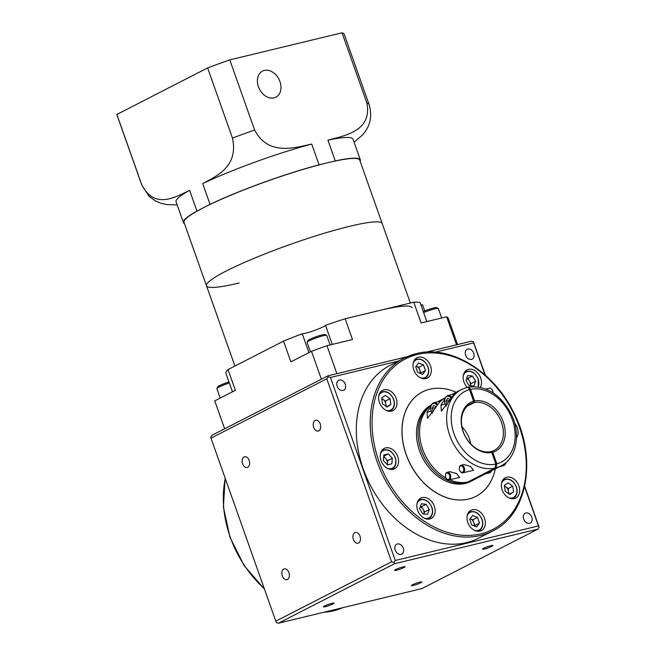 <?xml version="1.0" encoding="UTF-8"?>
<svg xmlns="http://www.w3.org/2000/svg" width="656" height="656" viewBox="0 0 656 656"><rect width="100%" height="100%" fill="white"/><g stroke="black" fill="none" stroke-linecap="round" stroke-linejoin="round"><path stroke-width="0.98" d="M492.115 389.754A3.255 2.14 76.4 0 1 492.205 389.885A3.255 2.14 76.4 0 1 492.713 390.894A3.255 2.14 76.4 0 1 492.984 392.764M492.959 392.747A3.911 2.567 -103.6 0 0 492.615 390.812A3.911 2.567 -103.6 0 0 492.016 389.598A3.911 2.567 -103.6 0 0 489.384 388.204L485.899 389.041M436.215 406.679L436.109 406.384A3.313 2.173 -103.6 0 0 435.912 407.171M450.131 399.545L450.032 399.25A3.313 2.173 -103.6 0 0 449.836 400.037M438.561 401.423L437.937 401.57A6.847 4.494 -103.6 0 0 437.659 401.775M452.542 394.272L451.853 394.436A6.847 4.494 -103.6 0 0 451.574 394.641M445.703 477.256A3.255 2.14 -103.6 0 0 446.211 478.273A3.255 2.14 -103.6 0 0 449.048 479.093A3.255 2.14 -103.6 0 0 449.573 475.28A3.255 2.14 -103.6 0 0 447.261 473.058A3.255 2.14 -103.6 0 0 445.457 475.141A3.255 2.14 -103.6 0 0 445.703 477.256M445.481 474.977A3.911 2.567 76.4 0 1 445.498 474.796A3.911 2.567 76.4 0 1 447.203 472.353A3.911 2.567 76.4 0 1 450.434 474.96A3.911 2.567 76.4 0 1 449.032 479.954A3.911 2.567 76.4 0 1 446.4 478.552A3.911 2.567 76.4 0 1 446.301 478.404M459.626 470.122A3.255 2.14 -103.6 0 0 460.127 471.139A3.255 2.14 -103.6 0 0 462.964 471.959A3.255 2.14 -103.6 0 0 463.489 468.146A3.255 2.14 -103.6 0 0 461.176 465.924A3.255 2.14 -103.6 0 0 459.372 468.007A3.255 2.14 -103.6 0 0 459.626 470.122M459.397 467.843A3.911 2.567 76.4 0 1 459.413 467.662A3.911 2.567 76.4 0 1 461.119 465.219A3.911 2.567 76.4 0 1 464.358 467.826A3.911 2.567 76.4 0 1 462.956 472.82A3.911 2.567 76.4 0 1 460.323 471.418A3.911 2.567 76.4 0 1 460.225 471.27M447.203 472.353L449.942 471.689L456.494 473.501L459.684 477.388L449.032 479.954M461.119 465.219L463.866 464.555L470.409 466.367L473.599 470.245L462.956 472.82M490.573 451.623L491.779 452.451A27.372 20.402 -117.1 0 1 463.103 431.566A27.372 20.402 -117.1 0 1 473.632 401.218L473.296 402.833A26.068 19.434 62.9 0 0 470.516 403.916A26.068 19.434 62.9 0 0 463.284 431.73A26.068 19.434 62.9 0 0 490.573 451.623M473.296 402.833L468.023 405.539M431.189 405.031A43.017 32.062 62.9 0 0 421.013 454.526A43.017 32.062 62.9 0 0 465.35 483.431A43.017 32.062 62.9 0 0 470.713 481.447L472.263 480.659A43.017 32.062 62.9 0 0 473.025 480.249M431.131 405.17A43.017 32.062 62.9 0 0 423.063 454.87A43.017 32.062 62.9 0 0 466.9 482.644A43.017 32.062 62.9 0 0 472.263 480.659M483.628 548.318A5.543 0.656 -19.5 0 1 489.335 546.112A5.543 0.656 -19.5 0 1 492.91 545.489A5.543 0.656 -19.5 0 1 491.754 546.358A5.543 0.656 -19.5 0 1 486.055 548.564A5.543 0.656 -19.5 0 1 482.472 549.187A5.543 0.656 -19.5 0 1 483.628 548.318M412.55 584.758A5.543 0.656 -19.5 0 1 418.249 582.544A5.543 0.656 -19.5 0 1 421.833 581.921A5.543 0.656 -19.5 0 1 420.676 582.79A5.543 0.656 -19.5 0 1 414.977 585.004A5.543 0.656 -19.5 0 1 411.394 585.619A5.543 0.656 -19.5 0 1 412.55 584.758M324.638 605.972A5.543 0.656 -19.5 0 1 330.345 603.758A5.543 0.656 -19.5 0 1 333.929 603.143A5.543 0.656 -19.5 0 1 332.772 604.004A5.543 0.656 -19.5 0 1 327.065 606.218A5.543 0.656 -19.5 0 1 323.482 606.841A5.543 0.656 -19.5 0 1 324.638 605.972M395.724 569.531A5.543 0.656 -19.5 0 1 401.423 567.325A5.543 0.656 -19.5 0 1 405.006 566.702A5.543 0.656 -19.5 0 1 403.85 567.571A5.543 0.656 -19.5 0 1 398.143 569.785A5.543 0.656 -19.5 0 1 394.559 570.4A5.543 0.656 -19.5 0 1 395.724 569.531M492.689 530.975C528.088 514.271 537.608 456.83 513.008 411.205C492.771 370.468 449.778 344.687 416.322 353.609L404.088 358.135L390.172 365.277A97.113 72.39 62.9 0 0 363.219 468.884A97.113 72.39 62.9 0 0 478.765 538.109L492.689 530.975A97.113 72.39 -117.1 0 1 480.577 535.46A97.113 72.39 -117.1 0 1 377.143 461.75A97.113 72.39 -117.1 0 1 404.088 358.135A97.113 72.39 -117.1 0 1 416.199 353.658M403.317 548.178A5.543 4.133 62.9 0 0 396.724 544.226A5.543 4.133 62.9 0 0 395.191 550.138A5.543 4.133 62.9 0 0 401.775 554.09A5.543 4.133 62.9 0 0 403.317 548.178M531.795 517.174A5.543 4.133 62.9 0 0 525.21 513.222A5.543 4.133 62.9 0 0 523.668 519.134A5.543 4.133 62.9 0 0 530.261 523.078A5.543 4.133 62.9 0 0 531.795 517.174M473.747 353.248A5.543 4.133 62.9 0 0 467.154 349.295A5.543 4.133 62.9 0 0 465.621 355.208A5.543 4.133 62.9 0 0 472.213 359.152A5.543 4.133 62.9 0 0 473.747 353.248M345.269 384.252A5.543 4.133 62.9 0 0 338.676 380.3A5.543 4.133 62.9 0 0 337.135 386.212A5.543 4.133 62.9 0 0 343.728 390.164A5.543 4.133 62.9 0 0 345.269 384.252M358.529 543.029A5.543 3.633 -103.6 0 0 360.111 536.575A5.543 3.633 -103.6 0 0 355.388 532.459A5.543 3.633 -103.6 0 0 354.855 532.656A5.543 3.633 -103.6 0 0 353.272 539.117A5.543 3.633 -103.6 0 0 357.987 543.234A5.543 3.633 -103.6 0 0 358.529 543.029M287.451 579.469A5.543 3.633 -103.6 0 0 289.034 573.008A5.543 3.633 -103.6 0 0 284.31 568.9A5.543 3.633 -103.6 0 0 283.777 569.096A5.543 3.633 -103.6 0 0 282.195 575.55A5.543 3.633 -103.6 0 0 286.91 579.666A5.543 3.633 -103.6 0 0 287.451 579.469M247.73 467.31A5.543 3.633 -103.6 0 0 249.313 460.848A5.543 3.633 -103.6 0 0 244.598 456.732A5.543 3.633 -103.6 0 0 244.057 456.937A5.543 3.633 -103.6 0 0 242.474 463.39A5.543 3.633 -103.6 0 0 247.197 467.507A5.543 3.633 -103.6 0 0 247.73 467.31M318.808 430.869A5.543 3.633 -103.6 0 0 320.39 424.416A5.543 3.633 -103.6 0 0 315.675 420.299A5.543 3.633 -103.6 0 0 315.134 420.496A5.543 3.633 -103.6 0 0 313.552 426.958A5.543 3.633 -103.6 0 0 318.275 431.066A5.543 3.633 -103.6 0 0 318.808 430.869M434.362 506.26A11.406 8.503 62.9 0 0 420.791 498.134A11.406 8.503 62.9 0 0 417.626 510.302A11.406 8.503 62.9 0 0 431.197 518.437A11.406 8.503 62.9 0 0 434.362 506.26M397.757 456.568A11.406 8.503 62.9 0 0 384.186 448.433A11.406 8.503 62.9 0 0 381.021 460.602A11.406 8.503 62.9 0 0 394.592 468.737A11.406 8.503 62.9 0 0 397.757 456.568M396.167 398.413A11.406 8.503 62.9 0 0 382.596 390.287A11.406 8.503 62.9 0 0 379.43 402.456A11.406 8.503 62.9 0 0 393.001 410.59A11.406 8.503 62.9 0 0 396.167 398.413M430.525 365.884A11.406 8.503 62.9 0 0 416.954 357.75A11.406 8.503 62.9 0 0 413.788 369.918A11.406 8.503 62.9 0 0 427.359 378.053A11.406 8.503 62.9 0 0 430.525 365.884M480.397 387.327A11.406 8.503 62.9 0 0 480.692 378.02A11.406 8.503 62.9 0 0 467.121 369.886A11.406 8.503 62.9 0 0 463.964 382.054A11.406 8.503 62.9 0 0 467.236 387.409M516.502 437.823A11.406 8.503 62.9 0 0 517.297 427.72A11.406 8.503 62.9 0 0 514.566 422.964M518.888 485.866A11.406 8.503 62.9 0 0 505.317 477.732A11.406 8.503 62.9 0 0 502.152 489.901A11.406 8.503 62.9 0 0 515.723 498.035A11.406 8.503 62.9 0 0 518.888 485.866M484.53 518.404A11.406 8.503 62.9 0 0 470.959 510.27A11.406 8.503 62.9 0 0 467.794 522.438A11.406 8.503 62.9 0 0 481.365 530.573A11.406 8.503 62.9 0 0 484.53 518.404M495.313 468.843A58.655 43.722 -117.1 0 1 475.994 496.321A58.655 43.722 -117.1 0 1 406.203 454.51A58.655 43.722 -117.1 0 1 422.48 391.919A58.655 43.722 -117.1 0 1 456.068 392.28M422.439 391.944A58.655 43.722 62.9 0 0 422.398 391.96A58.655 43.722 62.9 0 0 406.13 454.542A58.655 43.722 62.9 0 0 475.92 496.362A58.655 43.722 62.9 0 0 475.953 496.338M420.283 506.719A5.289 3.944 -117.1 0 1 423.104 509.269A5.289 3.944 -117.1 0 1 423.686 510.516A5.289 3.944 -117.1 0 1 423.891 513.992L424.662 511.893L421.546 506.645L420.348 506.539M383.67 457.011A5.289 3.944 -117.1 0 1 385.687 458.47A5.289 3.944 -117.1 0 1 387.089 460.815A5.289 3.944 -117.1 0 1 387.442 463.423A5.289 3.944 -117.1 0 1 387.163 464.661M381.759 398.75A5.289 3.944 -117.1 0 1 383.12 399.438A5.289 3.944 -117.1 0 1 385.498 402.669A5.289 3.944 -117.1 0 1 385.818 403.981A5.289 3.944 -117.1 0 1 385.712 406.08M416.125 366.22A5.289 3.944 -117.1 0 1 416.388 366.31A5.289 3.944 -117.1 0 1 419.848 370.132A5.289 3.944 -117.1 0 1 420.102 373.42M466.621 378.471A5.289 3.944 -117.1 0 1 469.442 381.021A5.289 3.944 -117.1 0 1 470.024 382.276A5.289 3.944 -117.1 0 1 470.221 385.744L471 383.645L467.884 378.397L466.687 378.291M504.48 486.203A5.289 3.944 -117.1 0 1 505.833 486.891A5.289 3.944 -117.1 0 1 508.211 490.122A5.289 3.944 -117.1 0 1 508.539 491.434A5.289 3.944 -117.1 0 1 508.433 493.533M477.486 517.412L479.511 523.135L476.641 526.932L471.746 525.013L469.721 519.29L472.591 515.493L477.486 517.412L472.845 519.79L470.147 518.732A5.289 3.944 -117.1 0 1 470.401 518.83A5.289 3.944 -117.1 0 1 473.862 522.652A5.289 3.944 -117.1 0 1 474.108 525.94M491.779 452.451L495.879 464.046L495.026 468.089L467.966 481.963A43.017 32.062 62.9 0 1 449.647 479.807M430.992 405.556A43.017 32.062 62.9 0 0 420.619 442.046A43.017 32.062 62.9 0 0 446.072 478.044M453.198 393.92L457.798 391.558A43.017 32.062 62.9 0 0 449.442 400.709L441.39 411.181L440.939 405.072A43.017 32.062 -117.1 0 1 444.579 399.98M431.213 411.189L427.023 412.206L427.474 418.315L435.527 407.843A43.017 32.062 62.9 0 1 443.874 398.692L439.282 401.054M427.023 412.206A43.017 32.062 -117.1 0 1 430.664 407.114M468.843 481.512L495.985 467.859L496.838 463.817L492.73 452.222L491.524 451.394A26.068 19.434 62.9 0 0 494.304 450.319A26.068 19.434 62.9 0 0 500.815 420.652A26.068 19.434 62.9 0 0 474.247 402.604L474.591 400.988L470.483 389.393C469.712 387.598 468.704 386.917 467.474 387.335L467.31 387.417M474.591 400.988A27.372 20.402 -117.1 0 1 503.267 421.874A27.372 20.402 -117.1 0 1 492.73 452.222M468.917 481.725A43.017 32.062 62.9 0 0 473.804 479.864L500.872 465.99A43.017 32.062 -117.1 0 1 495.985 467.859M500.872 465.99C517.166 458.159 521.249 432.665 510.524 412.706C499.56 393.543 485.325 385.039 467.81 387.212L467.474 387.335M472.845 519.79L474.87 525.513L474.452 526.071M504.439 485.891L508.138 488.531L508.867 493.837M416.134 366.212L418.84 367.278L420.865 372.993L420.447 373.551M381.718 398.446L385.425 401.078L386.146 406.392M383.727 456.305L387.688 460.676L387.319 464.833M479.511 523.135L474.87 525.513M512.779 486.153L513.574 491.959L509.769 494.485L505.169 491.205L504.366 485.399L508.179 482.873L512.779 486.153L508.138 488.531M513.574 491.959L509.302 494.148M472.517 376.019L475.633 381.267L473.894 386.072L469.04 385.638L465.924 380.398L467.662 375.585L472.517 376.019L467.884 378.397M475.633 381.267L471 383.645M420.865 372.993L425.506 370.615L422.636 374.412L417.741 372.493L415.715 366.77L418.585 362.973L423.481 364.9L418.84 367.278M423.481 364.9L425.506 370.615M385.425 401.078L390.058 398.7L390.853 404.506L386.581 406.704M390.853 404.506L387.048 407.032L382.448 403.752L381.653 397.946L385.457 395.42L390.058 398.7M383.735 456.24L388.327 453.886L392.329 458.298L387.688 460.676M392.329 458.298L391.837 463.792L387.36 464.874L383.358 460.463L383.85 454.961L388.327 453.886M426.187 504.267L429.303 509.515L427.564 514.32L422.71 513.886L419.594 508.638L421.324 503.833L426.187 504.267L421.546 506.645M429.303 509.515L424.662 511.893M406.966 356.766L327.926 375.839L211.945 435.297L210.715 437.044L210.994 438.151L326.778 378.799L391.591 561.815L275.807 621.166L210.994 438.151M327.926 375.839L328.164 376.839L326.778 378.799M485.391 375.273L473.411 341.784L471.377 341.227L426.269 352.108M524.595 486.719L538.478 525.923L395.273 560.478L330.46 377.462L328.164 376.839M330.46 377.462L398.356 361.071M435.223 352.174L473.665 342.899L485.005 374.929M473.411 341.784L473.665 342.899M275.807 621.166L276.447 622.642L278.48 623.2L421.931 588.58L537.912 529.13L539.142 527.383L538.478 525.923M539.142 527.383L524.693 486.26M395.273 560.478L393.887 562.438L391.591 561.815M393.887 562.438L394.469 563.742L278.48 623.2M537.912 529.13L394.469 563.742M495.026 468.089A43.017 32.062 -117.1 0 1 450.959 438.577A43.017 32.062 -117.1 0 1 461.627 389.434L466.514 387.565C467.753 387.147 468.761 387.835 469.524 389.623L473.632 401.218M467.277 406.179L474.247 402.604M491.524 451.394L490.786 451.779M461.931 426.687A26.068 19.434 -117.1 0 1 470.803 443.997M455.149 393.584A6.847 4.494 -103.6 0 0 454.264 393.657L452.829 394.002A6.847 4.494 -103.6 0 0 452.492 394.108L452.583 394.404M441.234 400.718A6.847 4.494 -103.6 0 0 440.348 400.791L438.913 401.144A6.847 4.494 -103.6 0 0 438.577 401.242L438.659 401.538M454.583 394.092A6.847 4.494 -103.6 0 0 452.829 394.002M452.492 394.117L451.91 394.559M454.329 394.338A6.519 4.272 -103.6 0 0 452.911 394.322L447.646 395.593A6.519 4.272 76.4 0 1 451.623 397.372M449.499 400.611L450.024 399.242L447.433 398.463L446.105 401.259L447.277 404.572M449.45 400.455L446.105 401.259M440.668 401.234A6.847 4.494 -103.6 0 0 438.913 401.144M440.414 401.472A6.519 4.272 -103.6 0 0 438.987 401.456L433.731 402.727A6.519 4.272 76.4 0 1 437.708 404.506M435.584 407.745L436.101 406.376L433.509 405.597L432.181 408.393L433.354 411.706M435.527 407.589L432.181 408.393M264.327 70.422A14.662 10.931 62.9 0 0 262.498 71.102A14.662 10.931 62.9 0 0 258.907 87.953A14.662 10.931 62.9 0 0 274.044 97.875A14.662 10.931 62.9 0 0 275.873 97.203A14.662 10.931 62.9 0 0 279.472 80.344A14.662 10.931 62.9 0 0 264.327 70.422M410.353 303.047L382.202 223.548A93.201 11.004 160.5 0 0 349.632 226.312A93.201 11.004 160.5 0 1 382.202 223.548L359.734 160.097A93.201 11.004 160.5 0 0 327.164 162.868L335.265 160.909L327.918 140.171C344.523 135.653 372.452 131.134 366.868 102.967A120.573 14.235 -19.5 0 1 369.123 104.599L344.277 34.44A120.573 14.235 160.5 0 0 342.022 32.8L229.78 59.885A120.573 14.235 160.5 0 0 207.616 67.921L116.858 114.447A120.573 14.235 160.5 0 0 116.957 114.931L141.803 185.099A120.573 14.235 -19.5 0 1 141.704 184.615C154.685 210.166 175.997 196.751 189.609 190.322L196.956 211.068A93.849 11.078 160.5 0 0 183.409 222.54A93.849 11.078 160.5 0 0 184.459 223.548M360.169 161.327A93.849 11.078 160.5 0 0 360.349 159.884A93.849 11.078 160.5 0 0 335.265 160.909M327.164 162.868A93.201 11.004 160.5 0 0 203.499 207.706L210.051 204.352L202.704 183.606C216.103 176.193 238.825 166.952 232.462 138.088A120.573 14.235 -19.5 0 1 254.626 130.052C268.394 156.325 294.921 147.625 311.723 144.082L319.062 164.82L327.164 162.868M319.062 164.82A93.849 11.078 160.5 0 0 210.051 204.352M116.858 114.447L141.704 184.615M207.616 67.921L232.462 138.088M229.78 59.885L254.626 130.052M189.609 190.322A93.849 11.078 160.5 0 0 176.062 201.794L183.409 222.54M311.723 144.082A93.849 11.078 160.5 0 0 202.704 183.606M196.956 211.068L203.499 207.706A93.201 11.004 160.5 0 0 184.024 222.318L206.492 285.77A93.201 11.004 160.5 0 0 239.063 282.998M342.022 32.8L366.868 102.967M360.349 159.884L353.002 139.138A93.849 11.078 160.5 0 0 327.918 140.171M369.123 104.599C372.542 116.456 370.205 126.698 362.112 135.325L354.084 142.18M206.492 285.77A93.201 11.004 160.5 0 1 254.815 258.021A93.201 11.004 160.5 0 1 349.632 226.312A93.201 11.004 160.5 0 0 254.815 258.021A93.201 11.004 160.5 0 0 206.492 285.77L234.922 366.04M412.017 307.738A93.201 11.004 160.5 0 0 379.447 310.501M307.131 342.268L307.918 340.628A9.127 1.074 -19.5 0 1 313.101 337.865A9.127 1.074 -19.5 0 1 321.916 334.954A9.127 1.074 -19.5 0 1 324.999 334.585L326.647 335.355A10.43 1.23 160.5 0 0 323.121 335.774A10.43 1.23 160.5 0 0 313.043 339.103A10.43 1.23 160.5 0 0 307.131 342.268A10.43 1.23 160.5 0 0 307.106 342.424L310.436 351.837M330.116 344.925L326.77 335.462A10.43 1.23 160.5 0 0 326.647 335.355M423.268 311.534A9.127 1.074 -19.5 0 1 433.493 308.025A9.127 1.074 -19.5 0 1 436.576 307.656L438.224 308.427A10.43 1.23 160.5 0 0 434.698 308.853A10.43 1.23 160.5 0 0 423.637 312.584M441.693 317.996L438.339 308.541A10.43 1.23 160.5 0 0 438.224 308.427M214.774 400.923L224.639 428.786L214.758 400.882A123.836 14.621 160.5 0 0 214.774 400.923A123.836 14.621 160.5 0 0 214.791 400.964M214.758 400.882L235.381 390.312L228.034 369.574A104.279 12.308 160.5 0 0 225.787 372.952L232.462 391.812M283.531 341.12L290.879 361.866L311.493 351.296A123.836 14.621 160.5 0 1 326.975 345.687L352.477 339.529L345.13 318.783A104.279 12.308 160.5 0 0 325.515 325.327A13.038 1.542 -19.5 0 1 314.773 330.353A13.038 1.542 -19.5 0 1 302.236 333.765A104.279 12.308 160.5 0 0 283.531 341.12L228.034 369.574M321.374 379.201L311.493 351.296M336.889 373.682L326.975 345.687M448.253 318.291A123.836 14.621 160.5 0 0 448.237 318.25A123.836 14.621 160.5 0 0 446.613 316.807L421.111 322.965L413.764 302.219L345.13 318.783M456.527 344.81L446.613 316.807M426.826 321.588L420.07 302.506A104.279 12.308 160.5 0 0 413.764 302.219M424.727 310.919L422.538 304.737A13.038 1.542 -19.5 0 1 421.029 305.204M308.91 352.616L302.236 333.765M332.272 344.4L325.515 325.327M229.346 383.022A10.43 1.23 160.5 0 0 216.915 388.508A10.43 1.23 160.5 0 0 216.89 388.672L220.219 398.085M216.915 388.508L217.702 386.876A9.127 1.074 -19.5 0 1 228.969 381.956M437.142 405.277A5.863 3.846 -103.6 0 0 432.14 404.186A5.863 3.846 -103.6 0 0 431.304 410.959A5.863 3.846 -103.6 0 0 432.484 413.157M451.057 398.143A5.863 3.846 -103.6 0 0 446.064 397.052A5.863 3.846 -103.6 0 0 445.219 403.825A5.863 3.846 -103.6 0 0 446.4 406.023M491.869 470.606L489.335 472.91A6.519 4.272 -103.6 0 0 491.688 470.696M506.153 462.382L505.341 464.268L503.25 465.776A6.519 4.272 -103.6 0 0 505.932 462.57M323.859 612.253A97.113 72.39 62.9 0 0 333.658 610.769A97.113 72.39 62.9 0 0 342.891 607.653L333.535 610.818L323.588 612.31M225.279 478.503A97.113 72.39 62.9 0 0 230.223 537.059A97.113 72.39 62.9 0 0 264.27 588.596M480.914 533.845A95.809 71.414 -117.1 0 1 378.873 461.127A95.809 71.414 -117.1 0 1 417.405 354.478A95.809 71.414 -117.1 0 1 519.445 427.195A95.809 71.414 -117.1 0 1 480.914 533.845M431.787 507.391A10.43 7.774 -117.1 0 1 428.893 518.511A10.43 7.774 -117.1 0 1 427.163 519.085M395.183 457.691A10.43 7.774 -117.1 0 1 392.288 468.819A10.43 7.774 -117.1 0 1 390.558 469.384M393.592 399.545A10.43 7.774 -117.1 0 1 390.705 410.664A10.43 7.774 -117.1 0 1 388.967 411.238M427.95 367.007A10.43 7.774 -117.1 0 1 425.055 378.135A10.43 7.774 -117.1 0 1 423.325 378.701M478.126 379.143A10.43 7.774 -117.1 0 1 478.199 386.917M516.313 486.99A10.43 7.774 -117.1 0 1 513.418 498.117A10.43 7.774 -117.1 0 1 511.688 498.683M481.955 519.527A10.43 7.774 -117.1 0 1 479.069 530.647A10.43 7.774 -117.1 0 1 477.33 531.221M416.97 503.792A9.906 7.388 -117.1 0 1 424.178 499.831A9.906 7.388 -117.1 0 1 431.714 507.326A9.906 7.388 -117.1 0 1 424.375 518.232M380.373 454.091A9.906 7.388 -117.1 0 1 387.573 450.139A9.906 7.388 -117.1 0 1 395.109 457.626A9.906 7.388 -117.1 0 1 387.77 468.532M378.783 395.945A9.906 7.388 -117.1 0 1 385.982 391.985A9.906 7.388 -117.1 0 1 393.526 399.479A9.906 7.388 -117.1 0 1 386.187 410.385M413.132 363.408A9.906 7.388 -117.1 0 1 420.34 359.455A9.906 7.388 -117.1 0 1 427.876 366.942A9.906 7.388 -117.1 0 1 420.537 377.848M463.308 375.544A9.906 7.388 -117.1 0 1 470.516 371.591A9.906 7.388 -117.1 0 1 478.052 379.078A9.906 7.388 -117.1 0 1 477.937 386.876M501.496 483.39A9.906 7.388 -117.1 0 1 508.703 479.438A9.906 7.388 -117.1 0 1 516.239 486.924A9.906 7.388 -117.1 0 1 508.9 497.83M467.146 515.928A9.906 7.388 -117.1 0 1 474.345 511.967A9.906 7.388 -117.1 0 1 481.889 519.462A9.906 7.388 -117.1 0 1 474.55 530.368M496.838 463.817A39.754 29.635 62.9 0 0 512.352 419.684A39.754 29.635 62.9 0 0 470.483 389.393M468.081 513.164A10.43 7.774 -117.1 0 1 469.548 512.09L468.343 512.713M502.43 480.627A10.43 7.774 -117.1 0 1 503.906 479.552L502.693 480.176M464.243 372.78A10.43 7.774 -117.1 0 1 465.719 371.706L464.505 372.329M414.067 360.644A10.43 7.774 -117.1 0 1 415.543 359.57L414.33 360.193M379.717 393.182A10.43 7.774 -117.1 0 1 381.185 392.108L379.98 392.731M381.3 451.328A10.43 7.774 -117.1 0 1 382.776 450.254L381.571 450.877M417.905 501.028A10.43 7.774 -117.1 0 1 419.381 499.954L418.167 500.577M469.524 389.623A39.754 29.635 62.9 0 0 454.018 433.755A39.754 29.635 62.9 0 0 495.879 464.046M445.129 404.055L440.939 405.072M432.37 413.337L431.164 411.066C429.852 407.146 430.713 404.367 433.731 402.727M446.285 406.203L445.08 403.932C443.776 400.012 444.629 397.233 447.646 395.593M485.629 473.804L489.335 472.91M499.544 466.67L503.25 465.776M264.466 589.154L244.155 565.661L229.961 537.289L223.393 507.047L225.164 478.167M419.381 499.954C424.694 498.298 428.868 500.749 431.894 507.309C433.436 512.492 432.435 516.231 428.893 518.511L427.687 519.134M382.776 450.254C388.09 448.597 392.263 451.049 395.297 457.609C396.839 462.792 395.839 466.531 392.288 468.819L391.083 469.434M381.185 392.108C386.507 390.451 390.673 392.903 393.707 399.463C395.248 404.645 394.248 408.385 390.705 410.664L389.492 411.287M415.543 359.57C420.857 357.914 425.031 360.365 428.056 366.925C429.598 372.116 428.598 375.847 425.055 378.135L423.85 378.75M503.906 479.552C509.22 477.896 513.394 480.348 516.42 486.908C517.961 492.098 516.961 495.829 513.418 498.117L512.213 498.732M469.548 512.09C474.87 510.434 479.036 512.885 482.07 519.445C483.611 524.628 482.611 528.367 479.069 530.647L477.855 531.27M478.249 386.925L478.232 379.061C475.206 372.501 471.033 370.05 465.719 371.706M437.437 401.833L437.913 401.587M437.954 401.562L438.577 401.251M438.61 401.234L445.112 397.897M451.353 394.699L451.828 394.453M452.525 394.1L461.627 389.434M141.803 185.099L149.068 196.308L155.644 201.056L160.654 203.188L166.985 204.623L177.161 204.893M448.237 318.25L457.552 344.564"/></g></svg>
